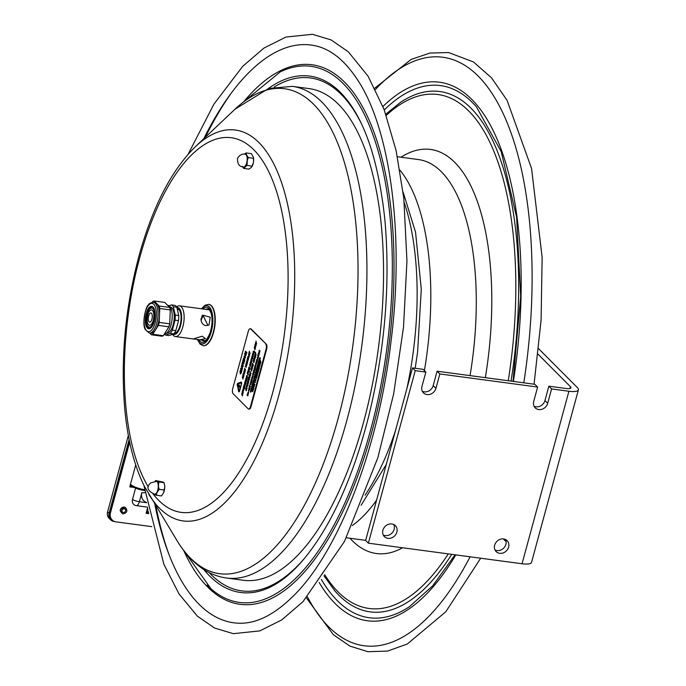 <?xml version="1.0" encoding="UTF-8"?>
<svg xmlns="http://www.w3.org/2000/svg" width="686" height="686" viewBox="0 0 686 686"><rect width="100%" height="100%" fill="white"/><g stroke="black" fill="none" stroke-linecap="round" stroke-linejoin="round"><path stroke-width="1.03" d="M578.409 389.828L531.539 562.34A15.504 4.288 -164.8 0 1 522.046 563.763L568.917 391.252A15.504 4.288 -164.8 0 0 578.409 389.828A15.504 4.288 -164.8 0 0 577.415 387.633L538.673 348.745M538.081 354.225L570.435 386.698A7.752 2.144 -164.8 0 1 570.923 387.796A7.752 2.144 -164.8 0 1 566.182 388.508L548.86 386.184L551.595 388.928L547.685 403.299A7.752 6.714 -44.9 0 1 542.283 409.148A7.752 6.714 -44.9 0 1 535.209 407.836A7.752 6.714 -44.9 0 1 533.717 401.43L537.627 387.058L534.891 384.314L437.102 371.203L439.837 373.947L435.927 388.327A7.752 6.714 -44.9 0 1 430.525 394.167A7.752 6.714 -44.9 0 1 423.451 392.864A7.752 6.714 -44.9 0 1 421.959 386.458L425.869 372.078L423.133 369.334L412.518 367.91L365.647 540.431L368.373 543.175L522.046 563.763M506.131 541.717L503.335 538.913M534.077 406.232A7.752 6.714 135.1 0 0 544.95 400.555L548.86 386.184M568.917 391.252L551.595 388.928M422.319 391.26A7.752 6.714 135.1 0 0 433.192 385.583L437.102 371.203M537.627 387.058L439.837 373.947M383.26 535.02A7.752 6.714 135.1 0 0 391.886 533.168A7.752 6.714 135.1 0 0 393.773 524.541M391.835 523.967A7.752 6.714 -44.9 0 1 395.376 525.682A7.752 6.714 -44.9 0 1 394.622 535.912A7.752 6.714 -44.9 0 1 384.392 536.624A7.752 6.714 -44.9 0 1 383.766 528.186A7.752 6.714 -44.9 0 1 391.835 523.967M495.018 550A7.752 6.714 135.1 0 0 503.644 548.14A7.752 6.714 135.1 0 0 505.531 539.522M503.593 538.939A7.752 6.714 -44.9 0 1 507.134 540.662A7.752 6.714 -44.9 0 1 506.379 550.884A7.752 6.714 -44.9 0 1 496.15 551.604A7.752 6.714 -44.9 0 1 495.524 543.158A7.752 6.714 -44.9 0 1 503.593 538.939M425.869 372.078L415.244 370.654L368.373 543.175M415.244 370.654L412.518 367.91M128.359 435.456L107.591 511.876A7.752 6.714 135.1 0 0 109.083 518.282L110.557 519.756A7.752 6.714 135.1 0 0 114.099 521.48L114.828 521.574M129.131 439.503L109.065 513.351A7.752 6.714 135.1 0 0 110.557 519.756M129.937 486.348A0.926 0.806 -44.9 0 1 129.903 486.348L132.861 486.743L129.911 486.323M130.237 485.113L130.975 485.208M146.29 512.759A0.926 0.806 -44.9 0 1 146.255 512.751L148.673 513.077L146.264 512.725M146.59 511.516L147.361 511.619M148.596 512.691A11.628 4.836 97.6 0 1 147.13 511.276L146.804 510.736M148.347 511.482A10.384 4.322 97.6 0 1 147.927 511.404A10.384 4.322 97.6 0 1 146.821 510.658M147.884 509.209L147.653 510.641A9.767 4.065 97.6 0 1 146.984 510.075M144.609 490.516A10.384 2.873 -164.8 0 1 139.018 489.332A10.384 2.873 -164.8 0 1 130.812 484.993L130.434 484.385M144.48 489.684A11.628 3.216 -164.8 0 1 139.138 488.483A11.628 3.216 -164.8 0 1 130.469 484.256M148.802 513.66L146.109 513.3L147.601 507.786M134.242 487.497L129.757 486.897L135.708 464.988M136.282 505.642A6.191 6.191 0 0 0 136.351 505.651A6.191 2.581 -82.4 0 0 136.351 505.651A5.908 5.119 -44.9 0 1 136.282 505.642A5.908 5.119 -44.9 0 1 132.501 499.451L135.588 488.106M132.501 499.451A6.191 1.715 15.2 0 0 139.361 501.706A6.191 2.581 -82.4 0 1 136.351 505.651L147.481 507.143L136.368 505.651M151.795 526.651L116.123 521.875A8.678 7.52 -44.9 0 1 112.161 519.945A8.678 7.52 -44.9 0 1 110.489 512.776L129.671 442.17M120.23 511.053A3.413 2.95 -44.9 0 1 124.217 507.091M129.311 440.429L109.837 512.116A8.678 7.52 135.1 0 0 111.509 519.293L112.161 519.945M123.146 512.485A2.109 1.826 -44.9 0 1 122.382 509.235A2.109 1.826 -44.9 0 1 125.341 511.336A2.109 1.826 -44.9 0 1 123.146 512.485M148.768 494.22A197.174 82.08 -82.4 0 0 159.615 508.326A197.174 82.08 -82.4 0 0 278.842 395.265A197.174 82.08 -82.4 0 0 258.982 142.602A197.174 82.08 -82.4 0 0 195.33 146.735C171.251 170.54 152.421 207.138 138.846 256.521C125.264 307.92 120.547 358.572 124.706 408.462C127.579 439.7 134.147 465.665 144.42 486.374L176.962 540.551C184.5 553.07 193.401 562.692 203.682 569.431C210.808 574.036 218.422 576.892 226.517 578.015L243.136 580.245A248.023 103.252 -82.4 0 0 372.121 385.781A248.023 103.252 -82.4 0 0 338.575 104.392A248.023 103.252 -82.4 0 0 309.017 88.588L292.408 86.359L268.62 88.468L235.058 109.151M244.225 154.17L246.154 152.952L246.514 154.813L248.281 157.583L247.234 160.738L247.054 165.317L243.693 168.413L248.915 169.116L251.41 167.375L253.323 162.865A6.817 2.838 97.6 0 1 252.362 165.866A6.817 2.838 97.6 0 1 252.234 166.115M253.443 157.506A6.817 2.838 97.6 0 1 253.46 157.634A6.817 2.838 97.6 0 1 253.528 161.579L253.426 157.403L251.376 153.647L246.154 152.952M252.362 165.866L252.156 166.286L247.054 165.317M246.514 154.813A6.817 2.838 -82.4 0 0 244.267 154.136M253.511 158.286L248.281 157.583M247.234 160.738A6.817 2.838 -82.4 0 0 246.866 155.576M253.528 161.579L253.323 162.865M245.116 166.535A6.817 2.838 -82.4 0 0 247.037 162.025M243.693 168.413L242.278 166.406M242.57 166.818A6.817 2.838 -82.4 0 0 244.568 167.05M245.262 154.221A6.448 2.684 97.6 0 1 246.994 161.339A6.448 2.684 97.6 0 1 243.556 167.007C239.311 166.758 237.296 163.868 237.51 158.329C239.603 154.959 242.184 153.595 245.271 154.221M155.096 481.34L155.739 480.543L158.818 481.975L158.449 486.185L159.101 489.324L156.94 492.694L156.305 495.232L161.527 495.927L163.688 492.557L164.734 487.026A6.817 2.838 97.6 0 1 163.688 492.557M164.554 484.779A6.817 2.838 97.6 0 1 164.563 484.839A6.817 2.838 97.6 0 1 164.691 485.808L164.04 482.678L163.294 482.155L155.739 480.543M153.664 494.023A6.817 2.838 -82.4 0 0 153.981 494.323L153.227 493.791M156.494 481.075A6.817 2.838 -82.4 0 0 155.37 481.34M164.04 482.678L158.818 481.975M158.406 484.968A6.817 2.838 -82.4 0 0 157 481.306M164.323 490.018L159.101 489.324M164.691 485.808L164.734 487.026M157.403 491.716A6.817 2.838 -82.4 0 0 158.449 486.185M156.305 495.232L153.981 494.323M154.487 494.555A6.817 2.838 -82.4 0 0 156.94 492.694M158.277 485.688A6.448 2.684 97.6 0 1 154.65 494.212C147.336 490.816 146.015 487.043 150.68 482.91L156.365 481.426A6.448 2.684 97.6 0 1 158.277 485.688M206.323 309.429A16.215 6.749 97.6 0 1 208.192 308.966M203.888 341.096A16.215 6.749 97.6 0 1 202.207 340.153M203.296 345.658A20.82 8.669 -82.4 0 0 203.468 345.693A20.82 8.669 -82.4 0 0 213.689 331.998A20.82 8.669 -82.4 0 0 208.998 304.421A20.82 8.669 -82.4 0 0 208.827 304.404M172.563 334.314L172.658 334.459A15.504 6.457 -82.4 0 0 175.35 336.56A15.504 6.457 -82.4 0 0 184.131 316.855A15.504 6.457 -82.4 0 0 179.475 305.827A15.504 6.457 -82.4 0 0 176.602 306.882M176.877 307.457A13.643 5.677 97.6 0 1 181.644 317.146A13.643 5.677 97.6 0 1 172.992 334.159M209.479 309.849L179.475 305.827M197.156 339.467L193.872 338.798L202.19 336.209L205.5 338.635L199.772 339.827L197.156 339.467M205.783 325.661C202.764 324.804 201.161 322.617 200.964 319.11L202.73 315.131L210.216 317.215L209.041 324.898L205.783 325.661M207.909 325.447L203.382 316.049L201.77 316.066M203.167 316.023A10.847 4.519 -82.4 0 0 201.109 320.508M177.16 308.691A12.374 5.154 97.6 0 1 177.58 308.743A12.374 5.154 97.6 0 1 181.095 317.507A12.374 5.154 97.6 0 1 174.295 333.25A12.374 5.154 97.6 0 1 174.261 333.242M203.768 138.752A291.447 121.328 97.6 0 1 315.929 45.936C330.755 49.306 344.346 60.179 356.703 78.564C390.197 127.399 404.68 234.303 391.089 340.805C378.835 447.401 338.927 551.012 293.951 595.405C274.614 614.69 256.152 623.96 238.574 623.205A291.447 121.328 97.6 0 1 198.991 604.22A291.447 121.328 97.6 0 1 154.804 504.141M164.357 334.013A14.466 6.02 -82.4 0 0 171.629 322.274A14.466 6.02 -82.4 0 0 169.605 306.248A14.466 6.02 -82.4 0 0 167.881 305.321L167.581 305.287M164.34 334.039A15.504 6.457 -82.4 0 0 165.626 335.102L170.265 333.413L173.755 333.885A15.504 6.457 -82.4 0 0 175.822 330.609L172.332 330.137L175.041 320.173A15.504 6.457 -82.4 0 0 175.256 315.037L173.326 306.762L176.825 307.234A15.504 6.457 -82.4 0 0 174.973 305.381L171.483 304.91L169.065 305.793M173.326 306.762A15.504 6.457 -82.4 0 0 171.483 304.91M170.265 333.413A15.504 6.457 -82.4 0 0 172.332 330.137M166.732 332.993L166.809 333.002A13.111 5.462 -82.4 0 0 173.635 322.72A13.111 5.462 -82.4 0 0 171.86 307.843A13.111 5.462 -82.4 0 0 170.299 307.011L170.214 306.994M175.041 320.173L178.531 320.636L175.822 330.609M173.755 333.885L169.125 335.574L165.626 335.102M176.825 307.234L178.746 315.509L175.256 315.037M178.531 320.636A15.504 6.457 -82.4 0 0 178.746 315.509M148.287 318.278A4.648 1.938 -82.4 0 0 149.677 322.171A4.648 1.938 -82.4 0 0 152.292 316.838A4.648 1.938 -82.4 0 0 150.911 312.953A4.648 1.938 -82.4 0 0 148.287 318.278M153.441 319.462A7.752 3.224 97.6 0 1 149.471 325.267A7.752 3.224 97.6 0 1 147.301 317.155A7.752 3.224 97.6 0 1 151.529 309.901A7.752 3.224 97.6 0 1 153.441 319.462M153.047 307.054A11.319 4.708 -82.4 0 0 151.692 306.333A11.319 4.708 -82.4 0 0 145.809 315.2A11.319 4.708 -82.4 0 0 147.344 328.037A11.319 4.708 -82.4 0 0 148.691 328.765A11.319 4.708 -82.4 0 0 154.573 319.89A11.319 4.708 -82.4 0 0 153.047 307.054M149.737 333.122L151.392 334.785L161.922 336.2A17.056 7.1 -82.4 0 0 163.302 335.694L152.772 334.279L158.372 325.387L168.91 326.802L163.302 335.694M151.392 334.785A17.056 7.1 -82.4 0 0 152.772 334.279M168.91 326.802A17.056 7.1 -82.4 0 0 169.716 323.835L159.178 322.42L159.778 308.494L170.308 309.909A17.056 7.1 -82.4 0 0 169.734 307.439L159.203 306.033L156.7 303.521A15.504 6.457 -82.4 0 0 154.847 302.526L153.364 302.329C150.68 302.68 149.119 303.461 148.691 304.678C145.569 305.905 141.77 324.607 145.355 329.572L149.248 333.062A15.504 6.457 -82.4 0 0 157.994 315.26A15.504 6.457 -82.4 0 0 155.216 303.315A15.504 6.457 -82.4 0 0 153.364 302.329M159.778 308.494A17.056 7.1 -82.4 0 0 159.203 306.033M149.248 333.062L150.731 333.259A15.504 6.457 -82.4 0 0 155.568 329.837A15.504 6.457 -82.4 0 0 159.478 315.457A15.504 6.457 -82.4 0 0 156.7 303.521L154.187 301A17.056 7.1 -82.4 0 0 152.815 301.506L152.283 302.346M158.372 325.387A17.056 7.1 -82.4 0 0 159.178 322.42M170.308 309.909L169.716 323.835M154.187 301L164.726 302.415L169.734 307.439M248.306 358.306L248.864 357.535L247.766 356.96L248.281 359.704L248.495 357.612M248.092 357.192L248.246 357.998M259.72 366.238L259.025 365.201L259.222 366.487L258.562 366.924L259.325 367.696L258.733 366.787L259.325 366.718L259.059 365.578L259.797 365.972M257.113 375.611L257.43 374.419L256.675 374.796L256.787 373.638L256.607 375.079L257.259 374.367L257.353 375.01M254.823 384.28L254.043 383.731L253.726 384.726L254.489 385.489L254.343 384.614L254.96 384.297L254.257 384.923M254.206 383.963L254.172 384.837L254.206 383.963M254.094 385.704L253.571 386.527L254.24 386.621M254.094 386.604L253.434 386.51L253.674 385.618L253.76 386.921M260.028 358.95L260.26 357.689L260.011 358.589L259.265 358.178L260.174 358.967L260.346 357.783M259.222 359.37L259.411 359.833M259.522 359.404L259.359 360.021L259.085 359.37M258.888 363.16L258.133 362.337L258.742 362.945L257.816 363.529L258.579 364.3L257.987 363.383L259.025 363.177L258.125 363.409L258.648 364.052M258.022 365.338L258.519 364.515L257.567 364.429L258.065 366.204L258.176 364.763M257.765 364.72L257.953 365.184M256.118 369.771L256.881 370.534L257.224 369.274L256.864 370.174L256.83 368.965L256.281 369.591L256.461 368.511L256.118 369.771M254.043 377.403L254.806 378.175L255.149 376.914L254.789 377.815L254.669 376.52L254.206 377.231L254.386 376.151L254.043 377.403M252.585 383.303L253.271 384.117L252.842 385.172L253.134 384.1L252.474 383.191L253.005 384.177L252.808 384.932L252.148 384.383L252.551 385.129M251.462 388.688L250.75 389.931L251.342 390.523L251.462 388.688L251.762 390L250.982 390.471M251.393 388.971L251.059 390.188L251.393 388.971M258.562 352.587L259.145 354.027L259.6 352.347L258.562 352.587M259.154 352.578L258.982 353.204L258.708 352.535L259.154 352.578M254.283 371.906L254.669 370.5L254.274 371.52L253.897 369.754L253.537 371.083L253.906 370.148L254.283 371.906M253.76 372.824L254.403 372.018L253.314 371.906L253.803 373.681L253.957 372.249M253.511 372.206L253.7 372.661M252.928 376.906L252.242 375.842L252.782 376.7L251.848 377.283L252.62 378.046L252.028 377.137L252.928 376.906M250.501 382.771L251.187 383.577L250.759 384.632L251.05 383.56L250.39 382.651L250.93 383.645L250.724 384.392L250.064 383.843L250.476 384.589M248.358 391.92L247.646 393.164L248.238 393.755L248.358 391.92L248.658 393.224L247.878 393.695M248.289 392.195L247.955 393.421L248.289 392.195M247.895 394.167L247.32 394.913L247.792 395.393M247.757 394.15L247.766 395.488L247.174 394.896L247.757 394.15M249.061 388.508L249.773 387.264L249.267 387.196L248.915 388.49L249.507 389.082L249.79 388.542L249.267 387.196M249.147 389.022L249.79 388.542M249.558 387.521L249.224 388.748L249.558 387.521M251.187 383.097L251.496 381.896L250.742 382.274L250.853 381.116L250.682 382.565L251.325 381.845L251.059 382.968L251.428 382.488M251.565 382.514L251.53 381.57L251.085 381.759M253.674 374.144L252.988 373.107L252.585 374.565L253.357 375.336L253.048 374.693L253.305 373.767L253.7 374.05M254.643 369.591L255.278 368.785L254.189 368.674L254.678 370.449L254.832 369.017M254.386 368.965L254.575 369.428M254.695 368.999L254.523 369.617L254.249 368.948M255.526 367.336L254.755 366.787L254.429 367.782L255.201 368.545L255.046 367.67L255.664 367.353L255.046 367.67M254.918 367.019L254.909 367.79M255.775 365.158L255.201 365.904L255.672 366.375M255.809 365.664L255.646 366.47L255.063 365.878L255.303 365.192L255.809 365.664M256.247 362.903L255.604 363.391L255.758 364.678L256.401 364.189L256.247 362.903M256.17 363.177L255.835 364.403L256.17 363.177M256.315 364.103L255.835 364.403L256.453 364.12L256.032 363.134L255.792 364.026L256.453 364.12M257.216 357.543L257.799 358.992L258.253 357.303L257.216 357.543M257.807 357.535L257.636 358.161L257.37 357.492M258.133 356.446L258.168 355.571L258.022 356.334M258.785 355.897L258.219 355.802M258.116 355.785L257.996 356.428L258.116 355.785M258.013 354.602L258.776 355.365L259.119 354.105L258.759 355.005L258.725 353.796L258.176 354.422L258.356 353.341L258.013 354.602M252.354 386.99L252.671 385.789L251.908 386.167L252.028 385.009L251.848 386.458L252.499 385.738L252.225 386.861L252.594 386.381M252.74 386.407L252.697 385.463L252.251 385.652M254.317 379.77L254.626 378.578L253.871 378.946L253.983 377.797L254.317 379.77M255.089 375.113L254.943 375.868M254.943 375.088L254.918 375.962L254.943 375.088M255.904 374.136L255.329 372.678L255.741 374.144L254.875 374.35L256.05 374.153L254.875 374.35M257.936 366.658L257.241 365.621L257.439 366.907L256.778 367.353L257.542 368.116L256.95 367.207L257.542 367.139L257.276 365.998L258.013 366.393M252.731 390.265L252.362 389.974L252.028 390.96L252.8 391.732L252.868 390.283L252.585 391.174M252.534 390.205L252.499 391.089L252.534 390.205M253.065 388.688L252.92 389.451M253.657 388.559L253.871 387.779L253.1 387.015L252.894 387.796L253.657 388.559L253.871 387.779M255.767 379.538L255.243 380.37L255.912 380.464M255.629 379.521L255.295 380.747L255.629 379.521M256.658 377.231L256.015 376.58L255.629 377.703L256.401 378.466L256.796 377.249L256.401 378.466M256.367 376.777L256.384 378.115L255.792 377.523L256.367 376.777M256.967 372.79L257.55 374.239L258.005 372.549L256.967 372.79M257.559 372.79L257.387 373.407L257.113 372.738M258.142 368.485L258.905 369.248L259.248 367.988L258.888 368.888L258.759 367.593L258.511 368.519L258.485 367.224L258.142 368.485M259.737 364.009L259.548 364.746M259.625 364.858L259.805 364.223M259.368 364.36L259.522 364.841L259.505 364.377M260.105 364.266L259.917 365.115M260.586 361.488L260.337 360.382L259.9 362.002L260.92 361.831M260.714 362.697L260.328 363.571L259.66 362.894L260.346 363.932L260.577 362.671M259.66 362.894L260.354 363.477M260.809 362.783L260.346 363.932M259.025 365.201L259.934 365.99M259.257 365.775L259.325 367.696M258.691 369.617L258.039 370.329L258.005 369.437L258.219 368.888L258.108 370.046L258.862 369.668L258.416 370.843L258.613 369.3L257.97 370.02L257.867 369.42L257.902 370.311L258.553 369.6L258.416 370.843M257.979 369.428L258.082 368.871M257.396 374.385L256.744 375.105L256.924 373.656L256.813 374.813L257.456 374.093L257.499 375.028M256.71 374.204L256.787 373.638M254.926 380.824L255.458 382.462L254.815 380.73L254.369 382.351L254.643 381.768L255.321 382.445M254.755 381.879L254.463 382.436M253.992 384.28L254.412 383.697L254.523 384.332M254.395 384.94L254.489 385.489M253.451 386.664L253.803 385.369L254.395 385.961L253.683 387.204L254.257 385.944L253.666 385.343L253.546 387.178M259.342 357.912L260.037 358.495M259.977 359.164L259.651 360.87L259.977 359.164L258.931 359.404L259.514 360.853M258.202 362.088L258.974 362.86M258.519 364.515L258.133 365.93M257.259 369.282L256.881 370.534M256.693 368.614L256.521 369.703M255.629 372.104L256.221 372.609M255.724 372.112L255.364 372.541L256.135 373.304L256.341 372.532L255.586 372.095M256.384 372.532L256.135 373.304M255.183 376.923L254.806 378.175M254.386 376.151L254.206 377.231M253.477 380.035L254.052 381.485L253.331 380.018L252.894 381.639L253.168 381.056L253.914 381.459M253.28 381.167L252.988 381.725M251.556 386.57L252.457 387.358L251.556 386.57L252.088 387.427L251.162 388.01L251.925 388.782L251.333 387.864L252.319 387.341M252.457 387.358L251.479 387.89L251.951 388.688M259.865 350.958L259.214 351.669L259.179 350.769L259.394 350.22L259.282 351.378L260.037 351L259.582 352.184L259.788 350.64L259.145 351.361L259.042 350.752L259.076 351.652L259.728 350.932L259.582 352.184M259.6 352.347L259.145 354.027M257.147 361.102L257.404 360.004L256.761 360.716L256.693 359.816M256.581 359.807L256.615 360.699L257.267 359.987L257.13 361.23L257.327 359.687L256.684 360.407L256.581 359.807M256.933 359.275L256.821 360.433L257.576 360.056L257.13 361.23M254.017 369.848L254.36 371.212M254.755 370.457L254.326 371.769M254.403 372.018L253.88 373.416M252.242 375.842L253.005 376.605M253.151 376.631L252.165 377.154L252.62 378.046M251.428 380.781L251.256 379.469L250.913 380.73L251.676 381.502L252.019 380.241L251.659 381.142L251.539 379.838M251.102 380.576L251.256 379.469M250.184 383.954L250.862 384.409L251.05 383.663M249.224 389.794L248.289 390.377L249.061 391.14L248.469 390.231L249.447 389.708L248.684 388.936L249.224 389.794M248.795 389.048L249.593 389.725L248.606 390.248L249.061 391.14M247.792 393.181L248.504 391.938M247.397 393.961L247.02 395.076L247.783 395.848L248.04 394.604L247.397 393.961M247.535 393.978L248.178 394.63L247.783 395.848M249.412 387.213L249.858 387.787M249.833 385.249L250.433 386.621L249.713 385.155L249.275 386.775L249.55 386.192L250.296 386.604M249.661 386.304L249.361 386.861M251.47 381.862L250.819 382.582L251.119 381.262L250.733 381.733M251.882 377.694L252.405 378.458M251.908 377.969L251.548 378.389L252.311 379.161L252.525 378.38L251.771 377.943M252.568 378.389L252.311 379.161M252.988 373.107L253.751 373.879M253.417 373.879L253.383 375.242M255.278 368.785L254.755 370.183M255.192 367.687L255.226 368.451M255.278 364.943L254.9 366.058L255.664 366.83L255.921 365.595L255.278 364.943M255.424 364.961L256.067 365.612L255.664 366.83M255.672 364.163L256.024 362.868L256.615 363.46L255.904 364.703M256.332 360.793L257.13 361.719L256.332 360.793L256.83 362.217L255.938 362.251L256.701 362.774L256.993 361.702M256.007 361.985L256.487 362.457M257.13 361.719L256.701 362.774M258.253 357.303L257.867 358.718M258.733 355.528L257.687 355.794L258.313 357.089L258.639 355.871M257.807 355.88L257.867 355.322M258.005 355.348L258.348 355.931M258.305 356.223L258.313 357.089M259.257 354.13L258.776 355.365M258.759 353.805L258.785 354.911M258.202 354.448L258.356 353.341M251.29 391.131L250.673 392.152L251.273 390.934L250.604 391.852L250.613 390.274L250.527 392.135M250.45 391.603L250.75 390.291L251.025 391.92M252.637 385.755L251.985 386.475L251.908 385.626M253.683 382.411L253.477 383.594L253.657 382.411L253.323 383.217L252.645 382.539L253.34 383.577M254.6 378.543L253.949 379.255L253.914 378.363L254.009 378.972L254.66 378.243L254.557 379.169M254.12 377.815L253.88 378.355M254.335 379.641L254.6 379.118M255.655 375.062L255.123 375.448L254.789 374.865L254.463 375.851L255.235 376.623L255.561 375.413M254.66 375.679L254.926 374.882L255.269 375.465M255.698 375.431L255.261 376.528M255.329 372.678L256.05 374.153M256.641 370.612L256.092 371.649L255.981 370.294L256.024 371.932L256.761 370.732M255.938 371.4L256.238 370.088L256.238 371.666L256.753 370.92M256.907 370.749L256.521 371.992L256.024 371.932M257.241 365.621L258.15 366.41M257.473 366.195L257.542 368.116M258.708 360.253L259.205 361.676L258.313 361.711L259.068 362.225L259.179 360.733M258.382 361.436L259.179 362.002L259.248 361.016M259.325 360.75L259.428 361.779L258.785 362.182M252.216 390.806L252.499 389.991L252.868 390.283M252.722 391.192L252.8 391.732M253.631 388.645L252.585 388.911L253.211 390.205L253.537 388.988M252.765 388.439L253.245 389.048M253.683 389.013L253.211 390.205M253.151 387.358L253.743 387.864M255.132 380.507L255.484 379.204L256.067 379.795L255.355 381.039L255.929 379.778L255.338 379.187L255.218 381.022M255.827 377.523L256.152 376.605L256.796 377.249M256.555 375.216L256.976 375.971M257.147 375.894L256.341 375.456M256.341 375.997L256.89 376.674L257.096 375.894M256.332 375.122L256.204 375.979M257.241 375.911L256.89 376.674M258.005 372.549L257.55 374.239M257.559 370.972L257.919 370.551L257.687 371.58L258.33 370.86L258.373 371.803L257.996 372.387L258.193 370.843L257.55 371.563L257.662 370.406L257.482 371.855L257.662 370.406M258.27 371.16L257.619 371.872L258.133 371.143L257.996 372.387M259.385 368.013L258.905 369.248M258.879 367.687L258.605 368.605M258.708 367.336L258.322 368.331M259.428 364.283L259.797 363.717L259.883 364.163M259.745 364.146L259.462 363.76L259.137 364.798L259.908 365.561L259.745 364.146M259.891 364.163L259.908 365.561M260.569 361.814L259.9 362.002M260.337 360.382L260.723 361.505M252.079 364.66L252.825 366.521L253.263 364.901L252.834 365.955L252.551 365.269L252.611 363.254L252.079 364.66M253.408 364.926L252.825 366.521M252.748 363.28L252.517 364.849M249.207 379.847L249.481 378.844L248.735 376.983L248.461 377.986L249.207 379.847L249.618 378.869M248.735 376.983L249.37 378.792M246.977 388.13L246.668 385.626L247.046 386.029L246.531 385.609L246.077 387.273L246.651 388.713L246.977 388.13L246.531 385.609M246.283 388.302L246.789 388.73L246.42 388.319L246.789 388.73L247.123 388.156M246.806 386.372L246.891 387.916L246.377 387.942L246.566 386.021M246.223 387.29L246.343 386.209M246.66 386.038L246.377 387.942M246.523 387.959L247.037 387.933M256.007 345.581L255.243 344.046L254.84 345.272L255.586 347.142L255.492 345.658L256.152 345.598L255.492 345.658M255.698 345.264L255.243 344.046M255.398 344.535L255.303 345.847L255.398 344.535M256.135 345.135L256.152 345.598M255.629 345.675L255.638 346.945M255.252 344.818L255.355 345.65M251.213 363.246L250.57 360.99L251.076 362.791L250.201 362.354L250.81 364.712L250.261 362.774L251.316 362.86M250.57 360.99L251.453 362.877M250.201 362.354L251.05 362.723M250.424 362.86L250.87 364.515M247.363 377.043L247.192 375.731L246.737 375.465L246.428 376.245L247.011 378.706L247.234 376.108L246.583 376.725L247.071 377.952M247.011 378.706L247.5 377.06L246.737 375.465M247.097 376.091L247.02 378.149L246.445 376.708L247.097 376.091M247.312 378.123L247.372 377.06M243.118 388.971L243.779 390.617L243.359 387.539L243.118 388.971M243.444 387.753L243.83 390.42M243.204 389.185L242.878 389.837M249.095 354.362L249.395 356.223L248.915 356.849L249.095 354.362L249.164 356L248.624 356.094L248.778 353.573L248.529 356.463M248.778 353.573L248.769 356.111L249.052 356.446L249.421 355.425M247.277 363.374L247.689 361.874L247.286 362.808L246.531 361.513L247.277 363.374L247.595 361.659M246.626 361.17L247.337 362.611M245.374 370.389L244.722 368.185L244.593 370.449L244.207 370.063L244.953 371.923L245.005 369.48L245.425 370.191M244.722 368.185L245.468 370.046M245.091 369.694L245.013 371.726M243.419 377.6L242.758 375.388L242.964 376.468L242.638 377.66L242.252 377.266L242.998 379.135L242.724 377.875L243.05 376.691L243.47 377.403M242.758 375.388L243.504 377.257M242.347 376.923L242.69 377.463M243.136 376.906L242.998 379.135M246.274 367.07L245.768 364.317L246.103 366.933L245.185 366.47L246.274 367.07M245.288 366.101L246.068 366.778M245.914 364.335L246.197 367.353M248.898 352.81L249.644 354.679L250.081 353.058L249.644 354.113L249.61 352.012L249.284 353.196L249.078 352.69L249.43 351.412L248.898 352.81M249.335 352.998L249.335 351.189M249.996 352.836L249.644 354.679M249.61 352.012L249.704 353.916M243.461 387.17L244.207 389.039L244.559 387.196L244.207 388.473L243.899 385.549L243.461 387.17M244.782 387.436L244.207 389.039M244.165 386.372L244.259 388.276M244.036 385.575L243.641 387.05M245.588 379.332L246.334 381.202L246.771 379.581L246.334 380.636L246.3 378.535L245.974 379.718L245.768 379.212L246.12 377.935L245.588 379.332M246.909 379.598L246.334 381.202M246.523 378.775L246.394 380.438M246.111 377.935L246.025 379.521M249.79 368.476L249.018 366.933L248.624 368.168L249.37 370.028L249.275 368.545L249.927 368.493L249.215 368.751M249.481 368.15L249.018 366.933M249.172 367.43L249.078 368.734L249.138 367.362M249.412 368.571L249.421 369.831M249.172 367.362L249.138 368.536M249.301 368.451L249.361 367.885M249.395 367.885L249.318 367.447M251.908 360.313L251.736 359.01L251.282 358.744L250.973 359.524L251.556 361.976L251.779 359.378L251.127 360.004L251.616 361.222M251.642 359.361L251.565 361.419L250.99 359.979L251.642 359.361M251.419 358.761L252.045 360.33L251.556 361.976M251.856 361.402L251.916 360.339M253.237 355.888L252.928 353.376L253.297 353.787L252.791 353.359L252.337 355.022L252.911 356.463L253.237 355.888L252.791 353.359M252.542 356.051L253.048 356.48L252.68 356.077L253.048 356.48L253.374 355.905M253.065 354.122L253.151 355.665L252.637 355.7L252.551 354.156L253.065 354.122M252.92 353.787L252.774 355.717M254.489 352.33L254.292 351.026L254.497 352.33M254.626 352.347L254.292 351.026M247.466 381.648L247.972 384.383L248.564 382.213L247.466 381.648M248.083 382.179L247.86 382.977L247.62 381.699L248.083 382.179M248.306 382.411L247.972 384.383M248.564 382.213L247.577 381.227M247.792 381.879L247.946 382.677M249.953 374.796L249.584 374.385L249.129 376.048L249.704 377.489L250.09 374.813L250.03 376.914M249.858 375.148L249.944 376.691L249.43 376.725L249.335 375.182L249.858 375.148M249.713 374.813L249.43 376.725M249.567 376.743L250.081 376.717M252.079 368.982L252.491 367.439L252.388 366.804L251.676 367.327L251.865 365.655L251.59 367.713L252.311 367.199L251.959 368.674L252.371 368.279M251.59 367.713L251.865 365.655M252.105 368.665L252.448 367.224L251.728 367.73M254.892 358.924L254.249 356.669L254.755 358.469L253.88 358.032L253.751 358.521L254.489 360.39L253.94 358.452L254.9 358.881M254.249 356.669L254.995 358.538M253.88 358.032L254.729 358.401M254.103 358.538L254.583 360.064M244.302 361.513L244.808 359.661L244.448 359.927L243.496 358.341L242.99 360.201L243.359 359.936L244.448 361.531L244.808 359.661M243.496 358.341L244.473 359.824M240.615 368.957L241.609 371.435L242.501 368.159L240.872 368.013L240.615 368.957M241.644 368.948L241.446 369.66L241.112 368.871L241.644 368.948M242.072 369.025L241.661 371.237M242.501 368.159L242.261 369.051M241.249 368.888L241.498 369.471M242.673 362.551L243.736 363.623L243.967 362.757L242.904 361.685L242.938 360.416L242.141 363.323L242.673 362.551M242.938 360.416L243.05 361.702L244.113 362.774L243.762 363.529M246.54 353.307L246.763 352.475L245.451 351.155L245.236 351.944L245.991 352.698L244.936 353.05L244.645 354.113L245.957 355.425L246.171 354.636L245.262 353.719L246.677 353.324L245.262 353.719M245.451 351.155L246.763 352.475M245.399 353.736L246.317 354.653L245.957 355.425M241.352 382.136L238.111 383.32A1.398 0.583 -82.4 0 0 237.502 385.558L238.857 391.389A1.398 0.583 -82.4 0 0 239.088 391.835M239.2 391.011L241.532 383.714L241.172 382.865M237.219 385.523A1.398 0.583 97.6 0 1 237.828 383.277L241.095 382.093A1.398 0.583 97.6 0 1 241.223 382.076A1.398 0.583 97.6 0 1 241.523 383.954L239.62 390.969A1.398 0.583 97.6 0 1 238.942 391.86A1.398 0.583 97.6 0 1 238.574 391.346L237.502 385.558M238.737 386.287L239.148 384.786L240.057 387.564L239.148 385.806L238.737 387.307L237.828 384.52L239.002 386.321M239.303 385.266L239.611 386.192M238.556 385.926L238.857 386.861M241.258 383.68L241.12 382.839L237.793 384.04L237.528 385.035L239.045 391.089L241.532 383.714M265.714 344.08A3.876 1.612 97.6 0 1 266.099 349.045L250.476 406.549A3.876 1.612 97.6 0 1 248.598 409.019A3.876 1.612 97.6 0 1 248.135 408.77L233.103 393.687A3.876 1.612 97.6 0 1 232.708 388.713L248.332 331.209A3.876 1.612 97.6 0 1 250.219 328.74A3.876 1.612 97.6 0 1 250.682 328.988L266.271 344.158A3.876 1.612 -82.4 0 1 266.665 349.123L251.042 406.627L250.476 406.549M248.889 409.002A3.876 1.612 -82.4 0 0 249.155 409.096A3.876 1.612 -82.4 0 0 251.042 406.627M246.9 352.493L246.677 353.324M244.936 355.125L245.537 357.663L244.396 358.641M242.784 362.671L242.424 363.477M240.28 370.766L240.795 370.68L240.263 372.266L240.949 372.935M241.3 371.743L241.421 372.79L240.28 373.793M240.486 370.363L239.92 371.4L240.512 373.956M242.252 367.379L243.144 366.444L243.041 364.489L242.064 363.631L241.824 364.498L242.758 366.17L242.33 366.478L241.515 365.655L242.467 366.495L242.895 366.187M241.515 365.655L241.275 366.521L242.398 367.482M255.466 352.21L256.11 354.971L255.466 352.21L255.509 354.07L254.892 354.302L255.878 355.297M254.995 353.916L255.501 354.045M253.64 359.43L254.36 360.887L253.906 362.551L253.537 362.148L253.906 362.551L254.214 360.87L253.64 359.43L253.391 362.131M253.331 361.11L253.451 360.03M252.011 365.672L252.019 367.302M252.208 366.864L252.508 368.296M251.076 373.51L250.184 371.623L250.836 373.836M250.038 373.493L250.57 375.362L249.875 373.407L250.93 373.493M250.184 371.623L250.69 373.424L249.815 372.987L250.664 373.356M250.167 376.931L249.841 377.506L249.472 377.103M249.395 374.985L249.721 374.402L250.09 374.813M248.229 379.898L247.912 380.55L248.143 379.684L248.804 381.33L248.383 378.252L247.912 380.55M248.383 378.252L248.804 381.33M245.562 388.645L246.214 390.857L246.677 389.159L246.223 390.291L245.562 388.645L246.274 390.094M254.197 352.776L254.18 352.312L253.683 352.853L253.691 354.122M253.074 352.321L253.443 351.712L253.408 352.827M253.434 351.241L253.751 352.441M252.474 355.039L252.602 353.959M252.362 359.01L252.611 356.308L252.688 358.435L252.362 359.01L251.994 358.598M249.781 364.901L250.279 366.693L250.544 365.689L249.944 363.837L250.433 365.629M250.476 365.492L250.279 366.693M250.056 368.048L249.927 368.493M249.104 371.623L248.658 369.094L249.232 370.534L248.778 372.198L248.409 371.786M248.203 370.723L248.306 369.78M246.111 382.162L245.494 380.593L246.111 382.162L245.674 383.611M242.475 392.1L243.007 393.97L242.312 392.023L243.376 392.1L242.535 390.557L243.127 392.032L242.252 391.595L242.124 392.083L242.87 393.953M242.252 391.595L243.101 391.972M242.63 390.231L243.264 392.486M247.354 359.575L247.089 360.03M247.74 358.161L247.98 360.802M244.499 371.829L244.876 372.447L244.225 374.102L244.739 372.429L244.413 371.615L244.473 373.244L243.942 373.338L243.942 371.083L243.847 373.707M243.796 372.695L243.933 371.529M244.087 371.1L244.079 373.364L244.37 373.69L244.739 372.67M243.376 374.144L243.882 375.413M244.01 375.482L243.719 376.477L243.324 373.801M246.428 362.422L246.18 365.115L246.548 365.527L246.883 364.943L246.566 362.44L247.14 363.88L246.694 365.544L246.317 365.132M246.12 364.103L246.24 363.023M247.886 356.54L248.795 357.8M248.606 357.732L248.358 359.404M241.841 394.141L242.33 395.933L242.604 394.93L241.841 393.584L242.492 394.87M242.527 394.742L242.33 395.933M244.49 384.692L244.936 386.347M244.396 384.246L245.116 384.554M244.636 382.822L245.528 384.709L244.636 382.822L245.142 384.623L244.267 384.186L244.139 384.675L244.885 386.544L244.327 384.606L245.279 385.078M247.929 371.812L247.723 373.321M247.895 373.759L248.212 372.609L248.075 374.788M254.6 346.516L255.372 348.102L254.875 349.749L255.063 346.773L254.6 346.516L254.292 347.296L254.875 349.749M254.317 347.751L254.96 347.133L254.883 349.191L254.309 347.751L254.943 348.994M255.964 341.131L256.615 343.892L255.964 341.131L256.015 343L255.398 343.223L256.384 344.218M255.501 342.837L256.007 342.974M247.723 385.386L247.843 384.34L247.809 385.601L247.483 386.192L247.106 385.798M247.123 383.877L247.5 385.764M251.994 369.788L251.23 367.79L251.994 369.788L251.325 370.843M250.896 369.54L251.599 370.766M252.928 363.872L252.885 365.758M255.372 357.672L255.698 355.957L255.286 357.457M255.638 356.154L255.243 357.089L254.583 355.442L255.295 356.892M257.576 366.933L257.284 366.007M254.695 379.187L254.36 379.692M252.765 382.651L253.348 383.122M252.045 385.643L252.054 386.184M258.493 353.359L258.416 354.533M256.624 362.482L256.881 361.556M254.617 367.627L254.892 366.804L255.235 367.387M250.879 381.75L250.879 382.291M249.996 387.804L249.927 388.559M251.393 379.487L251.316 380.67M251.676 379.855L251.685 381.047M254.412 371.538L254.712 370.457M250.887 389.948L250.965 389.202M252.259 384.494L253.108 384.632M254.532 377.437L254.9 376.623L254.815 377.72M256.633 369.823L256.864 368.974M256.976 368.982L256.89 370.08M257.636 364.72L257.902 365.372L258.073 364.755M250.682 328.988L251.239 329.066A3.876 1.612 -82.4 0 0 250.776 328.817A3.876 1.612 -82.4 0 0 250.484 328.843M251.239 329.066L266.271 344.158M245.056 356.197L244.37 357.174L245.039 357.852M244.276 356.514L244.525 356.077L245.194 356.746L244.902 357.835L244.413 356.531M245.305 355.305L244.027 356.266L244.259 358.624L245.391 357.638L245.005 355.134M240.263 372.266L240.34 370.346M240.52 372.901L240.126 372.249M241.566 372.061L241.18 371.177L240.383 372.884M240.143 373.776L241.429 372.044M242.115 367.362L243.007 366.418L242.895 364.472L242.064 363.631M253.777 359.867L253.631 361.788L254.146 361.762L254.06 360.219M253.631 361.788L254.146 361.762M253.674 359.85L254.009 361.745L253.494 361.771L253.4 360.227L253.914 360.201M249.815 372.987L250.433 375.345M246.214 390.857L246.617 389.356M253.571 352.733L253.588 351.729M253.777 354.336L253.434 353.23M254.18 352.312L253.606 352.415L253.537 351.335L253.074 351.781L253.64 354.319M252.234 356.317L251.925 357.466L252.602 358.212M252.379 356.651L252.465 358.195L251.951 358.221L252.131 356.308M252.105 355.888L252.474 356.291L252.105 355.888L251.651 357.552L252.225 358.992M249.944 363.837L249.61 365.012M248.649 369.505L248.504 371.426L249.018 371.4L248.932 369.857M248.504 371.426L249.018 371.4M248.546 369.497L248.881 371.383L248.341 370.654M248.778 372.198L248.967 371.598M248.521 369.077L248.889 369.48L248.521 369.077L248.066 370.74L248.641 372.181M245.845 381.21L245.194 381.836L245.682 383.054M245.768 383.268L245.974 382.145M245.502 380.996L245.631 383.251L245.056 381.81L245.708 381.193M245.76 383.826L245.922 383.234M245.348 380.576L245.802 380.841L245.348 380.576L244.876 381.948L245.622 383.808M247.174 360.244L247.269 359.353L248.015 360.656L247.509 357.921L247.029 360.227M243.247 373.613L242.973 374.616L243.719 376.477M246.566 362.851L246.42 364.781L246.934 364.746L246.84 363.203M246.463 362.843L246.797 364.729L246.274 364.755L246.926 364.746M246.274 364.755L246.188 363.211L246.703 363.186M248.383 357.492L248.169 358.289L247.929 357.012L248.383 357.492M241.995 393.087L241.661 394.253M248.255 374.659L247.757 373.741M247.835 371.589L247.277 373.115L248.023 374.985M247.595 373.013L247.697 371.572M248.066 372.584L247.672 373.518L247.457 372.995M255.098 347.15L254.523 347.51M255.183 349.174L255.372 348.102M247.046 384.64L247.149 383.465M247.209 385.438L246.9 384.623M247.912 385.086L247.706 384.323L247.063 385.421M247.809 385.601L247.775 385.069M247.174 383.002L246.969 385.781L247.346 386.175L247.672 385.583M251.419 370.5L250.81 369.317L251.479 371.152L251.856 369.771M251.462 370.749L251.23 367.79M254.583 355.442L255.235 357.655M257.259 372.755L257.447 373.21M256.513 376.794L255.938 377.54L256.41 378.02M252.671 390.223L252.525 390.994M257.499 357.509L257.687 357.963M254.995 367.876L254.918 367.061M249.361 388.765L249.841 388.465L249.421 387.479L249.172 388.37L249.807 388.465M248.426 392.212L247.955 393.421M248.092 393.438L248.572 393.138M253.811 372.232L253.649 372.858L253.366 372.181M259.154 352.587L258.708 352.535M258.845 352.553L259.034 353.007M251.53 388.988L250.87 389.794M254.343 383.98L254.026 384.563M569.946 388.49L570.435 386.698M547.685 403.299L544.95 400.555M435.927 388.327L433.192 385.583M109.065 513.351L107.591 511.876M144.926 492.591A6.191 1.715 -164.8 0 1 141.831 492.625A9.784 8.481 135.1 0 0 146.615 502.521M146.641 502.675L139.361 501.706L141.831 492.625M109.837 512.116L110.489 512.776M523.795 382.822A296.858 123.574 -82.4 0 0 478.279 76.18A296.858 123.574 -82.4 0 0 375.439 89.48M307.439 596.863A296.858 123.574 -82.4 0 0 470.099 556.8M513.385 381.433A271.665 113.087 -82.4 0 0 471.925 99.539A271.665 113.087 -82.4 0 0 382.942 106.476M319.161 582.448A271.665 113.087 -82.4 0 0 455.813 554.888M513.025 381.382L520.691 296.463L516.601 217.17L501.226 151.683L476.444 106.887A268.449 111.749 -82.4 0 0 472.568 102.72A268.449 111.749 -82.4 0 0 384.263 109.931M321.348 579.464A268.449 111.749 -82.4 0 0 409.473 606.664L432.729 585.784L455.092 554.794M334.322 590.26L335 591.04A262.481 109.263 -82.4 0 0 451.731 554.339M511.044 381.116A262.481 109.263 -82.4 0 0 471.068 108.251A262.481 109.263 -82.4 0 0 400.478 102.36L385.815 114.185M508.266 380.739A259.265 107.925 -82.4 0 0 468.804 111.046A259.265 107.925 -82.4 0 0 386.244 115.411M324.701 574.697A259.265 107.925 -82.4 0 0 448.284 553.876M485.345 377.669A203.836 84.858 -82.4 0 0 454.835 162.445A203.836 84.858 -82.4 0 0 401.01 157.223M349.946 538.244A203.836 84.858 -82.4 0 0 402.596 547.754M470.056 375.619A192.217 80.013 -82.4 0 0 441.432 171.826A192.217 80.013 -82.4 0 0 418.529 159.572L397.426 156.742M352.304 525.519A192.217 80.013 -82.4 0 0 376.58 500.163M424.402 370.603A192.217 80.013 -82.4 0 0 399.929 170.128M226.517 578.015A248.023 103.252 -82.4 0 0 355.511 383.56A248.023 103.252 -82.4 0 0 321.957 102.163A248.023 103.252 -82.4 0 0 292.408 86.359M176.962 540.551A244.619 101.828 -82.4 0 0 190.416 558.061A244.619 101.828 -82.4 0 0 338.327 417.791A244.619 101.828 -82.4 0 0 313.691 104.332A244.619 101.828 -82.4 0 0 234.732 109.451L195.33 146.735M153.012 493.826A188.95 78.658 -82.4 0 0 158.62 500.291A188.95 78.658 -82.4 0 0 272.874 391.946A188.95 78.658 -82.4 0 0 253.837 149.814A188.95 78.658 -82.4 0 0 139.592 258.159A188.95 78.658 -82.4 0 0 148.253 486.82M205.989 309.386A16.215 6.749 97.6 0 1 208.047 308.94C208.458 308.074 209.522 309.626 211.237 313.605C212.626 319.607 212.197 326.133 209.959 333.173C204.754 344.252 204.351 339.999 204.317 341.053L203.742 341.079A16.215 6.749 97.6 0 1 201.933 340.17A16.215 6.749 97.6 0 1 201.873 340.11M198.854 339.699A17.767 7.392 -82.4 0 0 200.158 341.431A17.767 7.392 -82.4 0 0 210.859 330.746A17.767 7.392 -82.4 0 0 210.911 311.667A17.767 7.392 -82.4 0 0 202.97 308.983M201.821 308.837A19.268 8.018 97.6 0 1 211.151 309.78A19.268 8.018 97.6 0 1 211.399 331.244A19.268 8.018 97.6 0 1 199.798 342.837A19.268 8.018 97.6 0 1 197.714 339.544M203.468 345.693L203.125 345.641A20.82 8.669 -82.4 0 0 213.355 331.947A20.82 8.669 -82.4 0 0 208.655 304.378L205.011 305.227L201.487 308.794M404.26 202.704A192.226 80.022 97.6 0 1 406.884 388.628M395.419 430.834A192.226 80.022 97.6 0 1 365.063 495.232M304.773 558.027A258.751 107.711 97.6 0 1 210.876 574.388A258.751 107.711 97.6 0 1 209.11 572.544M274.168 87.053A258.751 107.711 97.6 0 1 362.637 126.25M268.243 88.588A260.5 108.439 97.6 0 1 336.946 89.086C361.839 111.586 377.789 154.83 384.777 218.8C390.437 281.389 385.386 345.941 369.625 412.44C359.361 454.235 345.967 490.387 329.426 520.888C310.475 555.06 290.735 577.132 270.207 587.113A260.5 108.439 97.6 0 1 209.53 575.888A260.5 108.439 97.6 0 1 203.802 569.509M270.953 586.744A260.5 108.439 97.6 0 1 270.207 587.113L270.79 586.83M243.762 101.725L280.317 71.841A270.43 112.573 97.6 0 1 386.741 349.243A270.43 112.573 97.6 0 1 211.031 588.837A270.43 112.573 97.6 0 1 207.026 585.089M243.916 101.545A272.179 113.301 97.6 0 1 392.306 311.864A272.179 113.301 97.6 0 1 207.498 586.839A272.179 113.301 97.6 0 1 183.728 550.566M169.099 554.803A296.858 123.574 97.6 0 1 155.911 505.959M205.32 137.286A296.858 123.574 97.6 0 1 230.899 93.639M153.733 307.971A10.813 4.502 -82.4 0 0 146.564 314.994A10.813 4.502 -82.4 0 0 146.744 325.558A10.813 4.502 -82.4 0 0 151.083 327.719M154.153 319.916A9.621 4.005 97.6 0 1 148.493 326.845A9.621 4.005 97.6 0 1 146.847 315.26A9.621 4.005 97.6 0 1 152.506 308.331A9.621 4.005 97.6 0 1 154.153 319.916M156.348 315.303A14.26 5.934 97.6 0 1 148.536 331.698A14.26 5.934 97.6 0 1 144.617 314.874A14.26 5.934 97.6 0 1 153.784 304.318A14.26 5.934 97.6 0 1 156.348 315.303M266.099 349.045L266.665 349.123M122.177 512.013C121.628 509.466 122.623 508.48 125.169 509.038M122.854 513.943C127.244 512.828 128.025 510.607 125.169 507.28C119.784 508.386 119.012 510.607 122.854 513.943M306.453 597.96L333.327 634.704L349.877 646.092L367.893 651.7L387.539 651.083L407.321 644.008L445.814 611.74L480.697 558.224M534.068 384.203L541.091 320.045L542.137 257.387L531.573 168.524L507.065 100.302L491.45 77.767L473.409 61.912L448.618 52.556L429.95 53.054L411.146 59.408L374.77 88.16M323.964 575.768L335 591.04M365.664 540.354L346.37 537.764M197.371 339.493L200.132 344.158L203.125 345.641M175.35 336.56L195.073 339.201M199.772 339.827L205.363 340.582M188.196 154.136L213.878 104.221L242.741 66.276L264.016 48.037L285.899 37.07L312.379 34.3L331.132 39.934L348.317 51.802L368.056 76.172L384.109 109.503L396.131 150.671L403.805 198.297L406.952 260.954L403.505 327.282L393.644 393.97L377.866 457.665L344.509 541.391L302.989 601.673L281.714 619.921L259.831 630.897L233.343 633.667L214.598 628.042L197.414 616.174L179.089 594.05L163.868 564.235L143.828 485.182M403.094 191.994L415.553 232.202L421.281 289.183L417.594 352.115L415.176 368.271M386.278 464.473L361.11 505.256M211.031 588.837L183.642 550.386M178.883 309.532L177.28 309.189M175.762 332.83L174.604 332.77M249.155 409.096L248.598 409.019M250.776 328.817L250.219 328.74"/></g></svg>
